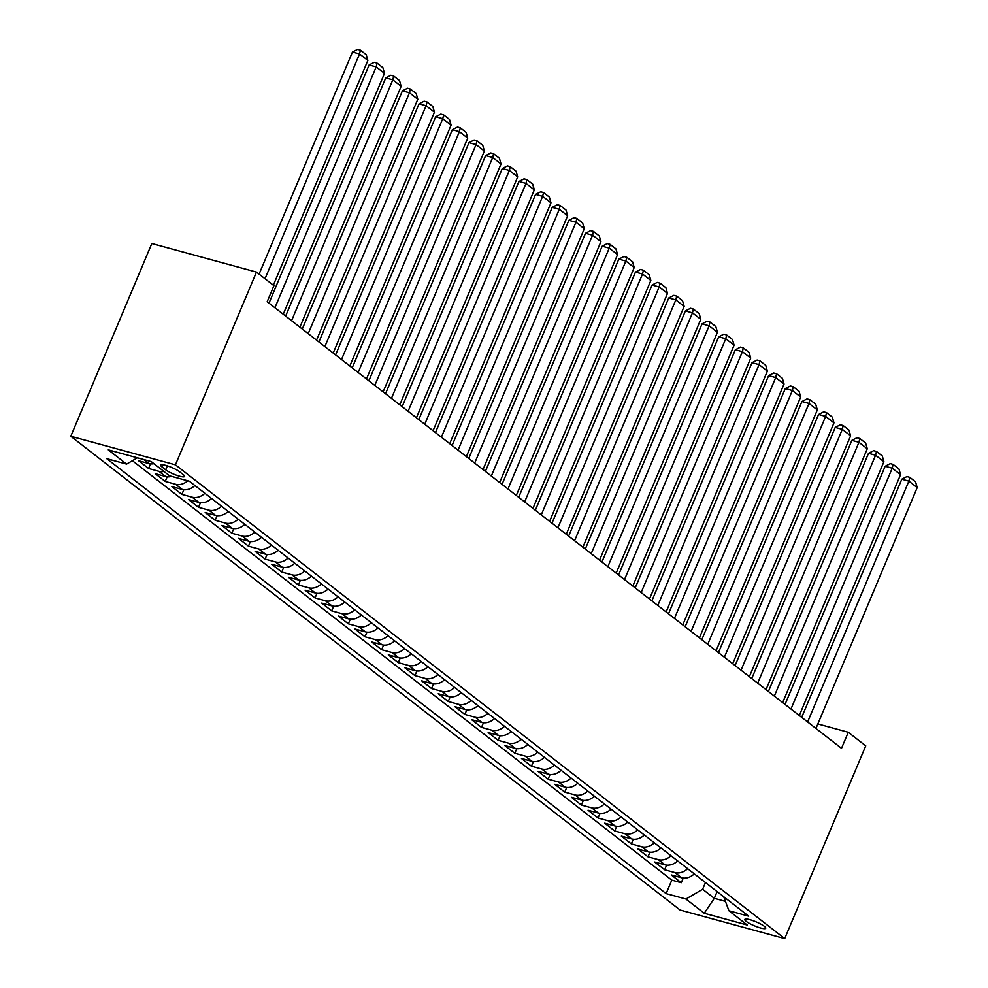 <?xml version="1.0" encoding="UTF-8"?>
<svg xmlns="http://www.w3.org/2000/svg" width="988" height="988" viewBox="0 0 988 988"><rect width="100%" height="100%" fill="white"/><g stroke="black" fill="none" stroke-linecap="round" stroke-linejoin="round"><path stroke-width="1.48" d="M764.329 926.312A11.35 2.137 -157.2 0 0 752.918 920.631A11.35 2.137 -157.2 0 0 744.804 919.445A11.35 2.137 -157.2 0 0 746.224 921.372A11.35 2.137 -157.2 0 0 757.635 927.053A11.35 2.137 -157.2 0 0 765.737 928.238A11.35 2.137 -157.2 0 0 764.329 926.312M70.803 436.264L680.077 910.034L784.707 938.6L175.432 464.829L70.803 436.264L151.819 243.505L256.46 272.083L175.432 464.829M153.967 463.693A14.19 11.411 127.9 0 1 148.916 463.545L138.592 460.729L148.583 468.497L150.534 463.854M171.653 476.401A14.19 11.411 -52.1 0 1 165.564 476.488L155.24 473.672L165.231 481.44L167.182 476.796M194.883 485.516A14.19 11.411 -52.1 0 1 182.212 489.431L171.887 486.615L181.878 494.383L183.83 489.739M211.531 498.458A14.19 11.411 -52.1 0 1 198.847 502.386L188.535 499.558L198.514 507.326L200.478 502.682M228.179 511.401A14.19 11.411 -52.1 0 1 215.495 515.328L205.183 512.5L215.162 520.268L217.113 515.625M244.826 524.356A14.19 11.411 -52.1 0 1 232.143 528.271L221.831 525.455L231.81 533.224L233.761 528.568M261.474 537.299A14.19 11.411 -52.1 0 1 248.791 541.214L238.466 538.398L248.457 546.166L250.409 541.523M278.122 550.242A14.19 11.411 -52.1 0 1 265.439 554.157L255.114 551.341L265.105 559.109L267.056 554.466M294.757 563.185A14.19 11.411 -52.1 0 1 282.086 567.1L271.762 564.284L281.753 572.052L283.704 567.408M311.405 576.128A14.19 11.411 -52.1 0 1 298.734 580.042L288.41 577.227L298.401 584.995L300.352 580.351M328.053 589.07A14.19 11.411 -52.1 0 1 315.382 592.998L305.057 590.169L315.048 597.938L317 593.294M344.701 602.013A14.19 11.411 -52.1 0 1 332.03 605.94L321.705 603.112L331.696 610.88L333.648 606.237M361.349 614.968A14.19 11.411 -52.1 0 1 348.678 618.883L338.353 616.067L348.344 623.836L350.295 619.18M377.996 627.911A14.19 11.411 -52.1 0 1 365.325 631.826L355.001 629.01L364.992 636.778L366.943 632.135M394.644 640.854A14.19 11.411 -52.1 0 1 381.973 644.769L371.649 641.953L381.64 649.721L383.591 645.078M411.292 653.797A14.19 11.411 -52.1 0 1 398.621 657.712L388.296 654.896L398.288 662.664L400.239 658.02M427.94 666.739A14.19 11.411 -52.1 0 1 415.269 670.654L404.944 667.839L414.935 675.607L416.887 670.963M444.588 679.682A14.19 11.411 -52.1 0 1 431.917 683.61L421.592 680.781L431.571 688.55L433.534 683.906M461.235 692.625A14.19 11.411 -52.1 0 1 448.552 696.552L438.24 693.724L448.219 701.492L450.182 696.849M477.883 705.58A14.19 11.411 -52.1 0 1 465.2 709.495L454.888 706.679L464.866 714.448L466.818 709.792M494.531 718.523A14.19 11.411 -52.1 0 1 481.848 722.438L471.535 719.622L481.514 727.39L483.465 722.747M511.179 731.466A14.19 11.411 -52.1 0 1 498.495 735.381L488.171 732.565L498.162 740.333L500.113 735.69M527.827 744.409A14.19 11.411 -52.1 0 1 515.143 748.324L504.819 745.508L514.81 753.276L516.761 748.632M544.462 757.351A14.19 11.411 -52.1 0 1 531.791 761.266L521.466 758.451L531.458 766.219L533.409 761.575M561.11 770.294A14.19 11.411 -52.1 0 1 548.439 774.221L538.114 771.393L548.105 779.162L550.057 774.518M577.758 783.237A14.19 11.411 -52.1 0 1 565.087 787.164L554.762 784.349L564.753 792.104L566.704 787.461M594.406 796.192A14.19 11.411 -52.1 0 1 581.734 800.107L571.41 797.291L581.401 805.059L583.352 800.404M611.053 809.135A14.19 11.411 -52.1 0 1 598.382 813.05L588.058 810.234L598.049 818.002L600 813.359M627.701 822.078A14.19 11.411 -52.1 0 1 615.03 825.993L604.705 823.177L614.697 830.945L616.648 826.301M644.349 835.021A14.19 11.411 -52.1 0 1 631.678 838.936L621.353 836.12L631.344 843.888L633.296 839.244M660.997 847.963A14.19 11.411 -52.1 0 1 648.326 851.878L638.001 849.063L647.992 856.831L649.943 852.187M677.645 860.906A14.19 11.411 -52.1 0 1 664.973 864.833L654.649 862.005L664.64 869.773L666.591 865.13M256.46 272.083L273.935 285.668L267.18 301.735L841.504 748.324L848.26 732.256L817.842 723.957M162.032 466.966L165.7 469.819A11.004 2.075 -157.2 0 0 176.741 475.314A11.004 2.075 -157.2 0 0 184.608 476.475A11.004 2.075 -157.2 0 0 183.225 474.598L179.569 471.758A11.004 2.075 -157.2 0 0 168.516 466.25A11.004 2.075 -157.2 0 0 160.661 465.101A11.004 2.075 -157.2 0 0 162.032 466.966L162.958 464.768M723.71 896.734L728.922 910.763L748.706 916.172L189.375 481.23L169.578 475.833L151.263 461.594L108.285 449.849L126.588 464.088L106.803 458.691L666.134 893.621L685.931 899.031L702.641 889.274L714.299 898.327L725.427 901.377M728.922 910.763L747.224 925.003L704.246 913.27L685.931 899.031M132.404 460.704L671.803 880.135L681.275 882.716L683.239 878.073M694.292 873.849A14.19 11.411 -52.1 0 1 681.621 877.776L671.297 874.96L681.275 882.716M687.636 868.674A14.19 11.411 127.9 0 1 674.952 872.589L664.64 869.773M670.988 855.732A14.19 11.411 127.9 0 1 658.304 859.646L647.992 856.831M654.34 842.789A14.19 11.411 127.9 0 1 641.657 846.704L631.344 843.888M637.692 829.846A14.19 11.411 127.9 0 1 625.021 833.761L614.697 830.945M621.044 816.903A14.19 11.411 127.9 0 1 608.373 820.818L598.049 818.002M604.397 803.948A14.19 11.411 127.9 0 1 591.726 807.875L581.401 805.059M587.749 791.005A14.19 11.411 127.9 0 1 575.078 794.932L564.753 792.104M571.101 778.062A14.19 11.411 127.9 0 1 558.43 781.977L548.105 779.162M554.453 765.12A14.19 11.411 127.9 0 1 541.782 769.035L531.458 766.219M537.805 752.177A14.19 11.411 127.9 0 1 525.134 756.092L514.81 753.276M521.158 739.234A14.19 11.411 127.9 0 1 508.487 743.149L498.162 740.333M504.51 726.291A14.19 11.411 127.9 0 1 491.839 730.206L481.514 727.39M487.862 713.336A14.19 11.411 127.9 0 1 475.191 717.263L464.866 714.448M471.227 700.393A14.19 11.411 127.9 0 1 458.543 704.321L448.219 701.492M454.579 687.45A14.19 11.411 127.9 0 1 441.895 691.365L431.571 688.55M437.931 674.508A14.19 11.411 127.9 0 1 425.248 678.423L414.935 675.607M421.283 661.565A14.19 11.411 127.9 0 1 408.6 665.48L398.288 662.664M404.635 648.622A14.19 11.411 127.9 0 1 391.952 652.537L381.64 649.721M387.988 635.679A14.19 11.411 127.9 0 1 375.317 639.594L364.992 636.778M371.34 622.724A14.19 11.411 127.9 0 1 358.669 626.651L348.344 623.836M354.692 609.781A14.19 11.411 127.9 0 1 342.021 613.709L331.696 610.88M338.044 596.838A14.19 11.411 127.9 0 1 325.373 600.753L315.048 597.938M321.396 583.896A14.19 11.411 127.9 0 1 308.725 587.811L298.401 584.995M304.749 570.953A14.19 11.411 127.9 0 1 292.078 574.868L281.753 572.052M288.101 558.01A14.19 11.411 127.9 0 1 275.43 561.925L265.105 559.109M271.453 545.067A14.19 11.411 127.9 0 1 258.782 548.982L248.457 546.166M254.805 532.112A14.19 11.411 127.9 0 1 242.134 536.039L231.81 533.224M238.17 519.169A14.19 11.411 127.9 0 1 225.486 523.097L215.162 520.268M221.522 506.226A14.19 11.411 127.9 0 1 208.839 510.141L198.514 507.326M204.874 493.284A14.19 11.411 127.9 0 1 192.191 497.199L181.878 494.383M187.732 480.786A14.19 11.411 127.9 0 1 175.543 484.256L165.231 481.44M163.959 471.461A14.19 11.411 127.9 0 1 158.895 471.313L148.583 468.497M848.26 732.256L865.735 745.854L784.707 938.6M717.127 891.608L714.299 898.327L704.246 913.27M705.469 882.543L702.641 889.274M137.369 457.802L126.588 464.088M671.803 880.135L666.134 893.621M265.031 278.752L359.533 53.957L352.457 52.031L259.091 274.133M273.355 285.223L367.857 60.429L359.533 53.957L360.41 50.178L366.239 54.698L367.857 60.429M352.457 52.031L357.582 49.4L360.41 50.178M274.936 307.75L376.181 66.9L369.104 64.973L268.995 303.131M283.247 314.221L384.493 73.371L376.181 66.9L377.058 63.121L382.887 67.653L384.493 73.371M369.104 64.973L374.23 62.343L377.058 63.121M291.571 320.692L392.816 79.843L385.752 77.916L285.643 316.086M299.895 327.176L401.14 86.314L392.816 79.843L393.706 76.064L399.535 80.596L401.14 86.314M385.752 77.916L390.878 75.286L393.706 76.064M308.219 333.648L409.464 92.786L402.4 90.859L302.279 329.029M316.543 340.119L417.788 99.257L409.464 92.786L410.353 89.006L416.183 93.539L417.788 99.257M402.4 90.859L407.525 88.228L410.353 89.006M324.867 346.59L426.112 105.741L419.048 103.802L318.926 341.971M333.191 353.062L434.436 112.212L426.112 105.741L427.001 101.949L432.83 106.482L434.436 112.212M419.048 103.802L424.173 101.184L427.001 101.949M341.515 359.533L442.76 118.684L435.696 116.745L335.574 354.914M349.838 366.005L451.084 125.155L442.76 118.684L443.649 114.892L449.478 119.425L451.084 125.155M435.696 116.745L440.821 114.126L443.649 114.892M358.162 372.476L459.408 131.626L452.343 129.7L352.222 367.857M366.486 378.947L467.732 138.098L459.408 131.626L460.297 127.835L466.114 132.367L467.732 138.098M452.343 129.7L457.469 127.069L460.297 127.835M374.81 385.419L476.055 144.569L468.991 142.643L368.87 380.8M383.134 391.89L484.379 151.041L476.055 144.569L476.945 140.79L482.762 145.31L484.379 151.041M468.991 142.643L474.117 140.012L476.945 140.79M391.458 398.362L492.703 157.512L485.639 155.585L385.518 393.743M399.782 404.833L501.027 163.983L492.703 157.512L493.592 153.733L499.409 158.265L501.027 163.983M485.639 155.585L490.764 152.955L493.592 153.733M408.106 411.317L509.351 170.455L502.287 168.528L402.165 406.698M416.43 417.788L517.675 176.926L509.351 170.455L510.228 166.676L516.057 171.208L517.675 176.926M502.287 168.528L507.412 165.898L510.228 166.676M424.754 424.26L525.999 183.398L518.922 181.471L418.813 419.641M433.077 430.731L534.323 189.869L525.999 183.398L526.876 179.618L532.705 184.151L534.323 189.869M518.922 181.471L524.048 178.84L526.876 179.618M441.401 437.202L542.647 196.353L535.57 194.414L435.461 432.583M449.725 443.674L550.971 202.824L542.647 196.353L543.524 192.561L549.353 197.094L550.971 202.824M535.57 194.414L540.695 191.796L543.524 192.561M458.049 450.145L559.294 209.295L552.218 207.357L452.109 445.526M466.373 456.617L567.618 215.767L559.294 209.295L560.171 205.504L566.001 210.036L567.618 215.767M552.218 207.357L557.343 204.738L560.171 205.504M474.697 463.088L575.942 222.238L568.866 220.312L468.757 458.469M483.021 469.559L584.266 228.71L575.942 222.238L576.819 218.447L582.648 222.979L584.266 228.71M568.866 220.312L573.991 217.681L576.819 218.447M491.345 476.031L592.59 235.181L585.514 233.254L485.404 471.412M499.669 482.502L600.914 241.652L592.59 235.181L593.467 231.402L599.296 235.922L600.914 241.652M585.514 233.254L590.639 230.624L593.467 231.402M507.993 488.974L609.238 248.124L602.161 246.197L502.052 484.355M516.316 495.445L617.562 254.595L609.238 248.124L610.115 244.345L615.944 248.877L617.562 254.595M602.161 246.197L607.287 243.567L610.115 244.345M524.64 501.929L625.873 261.067L618.809 259.14L518.7 497.31M532.952 508.4L634.197 267.538L625.873 261.067L626.763 257.288L632.592 261.82L634.197 267.538M618.809 259.14L623.934 256.51L626.763 257.288M541.276 514.871L642.521 274.009L635.457 272.083L535.335 510.253M549.6 521.343L650.845 280.481L642.521 274.009L643.41 270.23L649.24 274.763L650.845 280.481M635.457 272.083L640.582 269.452L643.41 270.23M557.924 527.814L659.169 286.965L652.105 285.026L551.983 523.195M566.248 534.286L667.493 293.436L659.169 286.965L660.058 283.173L665.887 287.706L667.493 293.436M652.105 285.026L657.23 282.407L660.058 283.173M574.571 540.757L675.817 299.907L668.753 297.968L568.631 536.138M582.895 547.229L684.141 306.379L675.817 299.907L676.706 296.116L682.535 300.648L684.141 306.379M668.753 297.968L673.878 295.35L676.706 296.116M591.219 553.7L692.465 312.85L685.4 310.924L585.279 549.081M599.543 560.171L700.788 319.322L692.465 312.85L693.354 309.059L699.183 313.591L700.788 319.322M685.4 310.924L690.526 308.293L693.354 309.059M607.867 566.643L709.112 325.793L702.048 323.866L601.927 562.024M616.191 573.114L717.436 332.264L709.112 325.793L710.002 322.014L715.818 326.534L717.436 332.264M702.048 323.866L707.173 321.236L710.002 322.014M624.515 579.586L725.76 338.736L718.696 336.809L618.574 574.967M632.839 586.057L734.084 345.207L725.76 338.736L726.649 334.957L732.466 339.489L734.084 345.207M718.696 336.809L723.821 334.179L726.649 334.957M641.163 592.541L742.408 351.679L735.344 349.752L635.222 587.922M649.486 599.012L750.732 358.15L742.408 351.679L743.297 347.899L749.114 352.432L750.732 358.15M735.344 349.752L740.469 347.121L743.297 347.899M657.81 605.483L759.056 364.621L751.992 362.695L651.87 600.865M666.134 611.955L767.38 371.093L759.056 364.621L759.933 360.842L765.762 365.375L767.38 371.093M751.992 362.695L757.104 360.064L759.933 360.842M674.458 618.426L775.704 377.577L768.627 375.638L668.518 613.807M682.782 624.898L784.027 384.048L775.704 377.577L776.58 373.785L782.41 378.318L784.027 384.048M768.627 375.638L773.752 373.019L776.58 373.785M691.106 631.369L792.351 390.519L785.275 388.58L685.166 626.75M699.43 637.84L800.675 396.991L792.351 390.519L793.228 386.728L799.057 391.26L800.675 396.991M785.275 388.58L790.4 385.962L793.228 386.728M707.754 644.312L808.999 403.462L801.923 401.536L701.813 639.693M716.078 650.783L817.323 409.934L808.999 403.462L809.876 399.671L815.705 404.203L817.323 409.934M801.923 401.536L807.048 398.905L809.876 399.671M724.402 657.255L825.647 416.405L818.57 414.478L718.461 652.636M732.726 663.726L833.971 422.876L825.647 416.405L826.524 412.626L832.353 417.146L833.971 422.876M818.57 414.478L823.696 411.848L826.524 412.626M741.049 670.197L842.295 429.348L835.218 427.421L735.109 665.579M749.373 676.669L850.619 435.819L842.295 429.348L843.172 425.569L849.001 430.101L850.619 435.819M835.218 427.421L840.343 424.791L843.172 425.569M757.697 683.153L858.943 442.291L851.866 440.364L751.757 678.534M766.021 689.624L867.266 448.762L858.943 442.291L859.819 438.511L865.649 443.044L867.266 448.762M851.866 440.364L856.991 437.733L859.819 438.511M774.333 696.095L875.578 455.233L868.514 453.307L768.405 691.476M782.657 702.567L883.902 461.717L875.578 455.233L876.467 451.454L882.296 455.987L883.902 461.717M868.514 453.307L873.639 450.676L876.467 451.454M790.98 709.038L892.226 468.189L885.162 466.25L785.04 704.419M799.304 715.51L900.55 474.66L892.226 468.189L893.115 464.397L898.944 468.93L900.55 474.66M885.162 466.25L890.287 463.631L893.115 464.397M807.628 721.981L908.874 481.131L901.809 479.192L801.688 717.362M815.952 728.452L917.197 487.603L908.874 481.131L909.763 477.34L915.592 481.872L917.197 487.603M901.809 479.192L906.935 476.574L909.763 477.34M148.916 463.545L143.766 459.544M681.621 877.776L674.952 872.589M664.973 864.833L658.304 859.646M648.326 851.878L641.657 846.704M631.678 838.936L625.021 833.761M615.03 825.993L608.373 820.818M598.382 813.05L591.726 807.875M581.734 800.107L575.078 794.932M565.087 787.164L558.43 781.977M548.439 774.221L541.782 769.035M531.791 761.266L525.134 756.092M515.143 748.324L508.487 743.149M498.495 735.381L491.839 730.206M481.848 722.438L475.191 717.263M465.2 709.495L458.543 704.321M448.552 696.552L441.895 691.365M431.917 683.61L425.248 678.423M415.269 670.654L408.6 665.48M398.621 657.712L391.952 652.537M381.973 644.769L375.317 639.594M365.325 631.826L358.669 626.651M348.678 618.883L342.021 613.709M332.03 605.94L325.373 600.753M315.382 592.998L308.725 587.811M298.734 580.042L292.078 574.868M282.086 567.1L275.43 561.925M265.439 554.157L258.782 548.982M248.791 541.214L242.134 536.039M232.143 528.271L225.486 523.097M215.495 515.328L208.839 510.141M198.847 502.386L192.191 497.199M182.212 489.431L175.543 484.256M165.564 476.488L158.895 471.313M167.355 465.867L165.7 469.819"/></g></svg>
